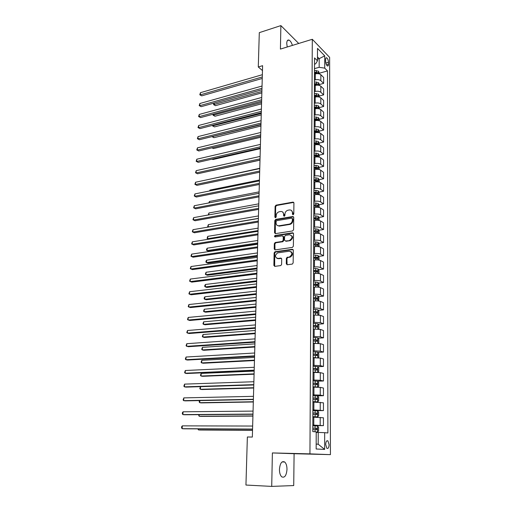 <?xml version="1.0" encoding="UTF-8"?>
<svg xmlns="http://www.w3.org/2000/svg" width="512" height="512" viewBox="0 0 512 512"><rect width="100%" height="100%" fill="white"/><g stroke="black" fill="none" stroke-linecap="round" stroke-linejoin="round"><path stroke-width="0.77" d="M293.101 214.79L293.786 213.952L293.926 202.97L292.998 202.112L276.051 205.152L275.104 206.336L274.88 217.158L275.533 217.766L276.186 216.941L276.211 215.533C276.429 213.53 277.44 212.269 279.245 211.744L280.672 211.501C282.49 211.379 283.469 212.301 283.622 214.266L283.597 215.68L284.262 216.288L284.922 215.456L284.947 214.035C285.158 212.019 286.176 210.752 288.006 210.221L289.453 209.971C291.296 209.85 292.301 210.778 292.461 212.755L292.442 214.176L293.101 214.79M286.995 469.395C286.97 465.914 286.208 463.45 284.717 462.016C281.818 460.698 280.058 463.162 279.443 469.402C279.462 472.89 280.218 475.36 281.702 476.813C284.646 478.125 286.413 475.648 286.995 469.395M292.41 45.402C291.526 42.566 290.394 40.794 289.005 40.096C287.622 39.693 286.867 40.768 286.733 43.322L287.219 46.995M329.094 444.704L327.949 440.909C326.656 440.288 325.901 441.485 325.69 444.493L326.829 448.294C328.134 448.922 328.89 447.725 329.094 444.704M287.091 264.762L286.931 258.656L287.77 257.485L289.824 257.197L287.213 257.216L286.368 258.387L286.285 263.802L287.238 264.755L292.32 264.083L293.146 262.912L293.312 250.221L292.352 249.293L274.989 251.75L274.138 252.915L273.875 265.421L274.803 266.362L280.787 265.574L281.606 264.41L281.702 259.014L280.768 258.08L277.261 258.566M289.267 256.928L289.651 256.845C292.646 254.278 292.544 252.403 289.35 251.206L277.664 252.864C274.675 255.366 274.746 257.235 277.875 258.47L276.973 258.406M293.779 202.438L292.986 202.112L293.523 202.445L276.608 205.478L275.661 206.662L275.494 217.773M271.718 486.4L293.722 485.568L294.093 453.715L272.384 452.934L271.718 486.4L245.946 485.043L247.366 436.986L252.346 437.05L262.605 65.69L258.285 66.976L262.47 70.586M272.384 452.934L309.939 453.869L312.307 39.29L329.626 57.37L330.432 454.63L309.939 453.869M298.733 43.462L280.883 25.6L280.416 49.088L312.307 39.29M280.883 25.6L259.302 32.646L258.285 66.976M292.602 230.957L293.581 229.754L293.741 217.408L292.794 216.525L275.763 219.386L274.81 220.57L274.554 232.742L275.469 233.632L292.602 230.957M293.53 233.702L293.363 246.221L292.378 247.424L275.142 249.888L274.221 248.973L274.33 243.674L275.2 242.509L282.298 241.44L283.174 240.269L283.232 236.749L282.304 235.846L275.123 236.947C274.304 236.627 274.298 236.147 275.104 235.501L292.576 232.8L293.53 233.702M325.638 59.43L325.638 61.421C325.792 63.622 326.387 65.133 327.424 65.952C328.077 66.182 328.429 65.638 328.467 64.314L328.467 62.336C328.307 60.134 327.712 58.624 326.675 57.805C326.029 57.574 325.683 58.118 325.638 59.43M314.509 64.16L315.661 63.827L317.459 60.845L314.534 57.907L312.794 431.584L316.211 431.898L316.154 448.992L324.666 449.414L318.189 444.224L318.221 432.442L316.211 432.429M317.459 60.845L317.504 48.39L324.723 55.859L324.717 68.134L319.168 67.309L314.49 68.634M319.469 73.165L327.501 70.925L324.717 68.134M327.501 70.925L327.891 432.966L324.666 432.672L324.666 449.414M294.093 453.715L330.432 454.63M317.466 59.149L319.194 58.65L317.472 56.909M319.168 67.309L319.194 58.65L324.723 55.859M312.819 425.619L323.437 425.645L312.826 425.05M323.437 425.645L323.443 417.792L312.864 417.126M313.978 410.682L323.45 410.592L312.896 409.856M323.45 410.592L323.456 402.829L312.934 402.029M316.896 395.846L323.456 395.706L320.256 395.117L312.966 394.842M323.456 395.706L323.462 388.038L320.269 387.386L312.998 387.104M316.691 387.085L317.632 387.059L318.701 386.093L318.707 382.573L317.651 381.171L323.469 380.992L320.282 380.294L313.037 380M323.469 380.992L323.469 373.408L320.294 372.653L313.069 372.346M317.786 366.701L323.475 366.445L320.307 365.632L313.101 365.325M323.475 366.445L323.482 358.95L320.32 358.08L313.139 357.76M317.907 352.378L323.482 352.064L320.333 351.142L313.171 350.816M323.482 352.064L323.488 344.646L320.352 343.674L313.203 343.341M318.016 338.208L323.494 337.843L320.365 336.813L313.235 336.474M323.494 337.843L323.501 330.509L320.378 329.427L313.274 329.075M318.125 324.198L323.501 323.776L320.39 322.643L313.306 322.291M323.501 323.776L323.507 316.525L320.403 315.341L313.382 314.976M318.221 310.342L323.507 309.862L320.416 308.634C318.912 308.16 316.87 308.006 314.285 308.179L313.37 308.262M323.507 309.862L323.514 302.694L320.429 301.408C318.931 300.915 316.896 300.755 314.317 300.941L313.402 301.03M318.317 296.634L323.52 296.109L320.442 294.778C318.944 294.266 316.915 294.106 314.349 294.304L313.434 294.394M323.52 296.109L323.52 289.011L320.454 287.635C318.963 287.098 316.941 286.938 314.374 287.142L313.466 287.245M318.406 283.072L323.526 282.502L320.467 281.075C318.982 280.525 316.96 280.358 314.406 280.576L313.498 280.678M323.526 282.502L323.533 275.482L320.48 274.01C318.995 273.44 316.986 273.267 314.438 273.498L313.53 273.606M318.496 269.658L323.533 269.043L320.493 267.52C319.014 266.931 317.005 266.758 314.464 267.002L313.562 267.11M323.533 269.043L323.539 262.099L320.506 260.531C319.034 259.93 317.03 259.75 314.496 260L313.594 260.115M318.579 256.384L323.546 255.731L320.512 254.112C319.046 253.491 317.05 253.312 314.522 253.568L313.626 253.69M323.546 255.731L323.546 248.864L320.525 247.2C319.066 246.56 317.069 246.374 314.554 246.643L313.658 246.771M318.662 243.258L323.552 242.56L320.538 240.851C319.078 240.198 317.094 240.013 314.579 240.288L313.683 240.416M323.552 242.56L323.558 235.763L320.55 234.016C319.098 233.344 317.114 233.152 314.605 233.44L313.715 233.574M318.739 230.266L323.558 229.53L320.563 227.738C319.11 227.046 317.133 226.854 314.637 227.149L313.747 227.29M323.558 229.53L323.565 222.81L320.576 220.973C319.13 220.262 317.158 220.064 314.662 220.371L313.779 220.518M318.81 217.414L323.565 216.64L320.589 214.758C319.142 214.035 317.178 213.837 314.688 214.15L313.805 214.298M323.565 216.64L323.571 209.99L320.602 208.064C319.162 207.328 317.197 207.123 314.72 207.45L313.837 207.603M318.88 204.698L323.578 203.885L320.614 201.92C319.174 201.165 317.222 200.96 314.746 201.293L313.869 201.446M323.578 203.885L323.578 197.306L320.621 195.296C319.194 194.528 317.242 194.317 314.771 194.662L313.901 194.822M318.95 192.115L323.584 191.264L320.634 189.216C319.206 188.429 317.261 188.218 314.803 188.57L313.926 188.736M323.584 191.264L323.584 184.749L320.646 182.662C319.219 181.862 317.28 181.645 314.829 182.01L313.958 182.176M319.014 179.661L323.59 178.771L320.659 176.646C319.238 175.834 317.299 175.61 314.854 175.981L313.984 176.154M323.59 178.771L323.597 172.333L320.672 170.163C319.251 169.331 317.325 169.107 314.88 169.491L314.016 169.664M319.078 167.334L323.597 166.413L320.678 164.211C319.27 163.366 317.344 163.136 314.906 163.526L314.042 163.706M323.597 166.413L323.603 160.038L320.691 157.792C319.283 156.934 317.363 156.704 314.938 157.101L314.074 157.286M319.142 155.136L323.603 154.182L320.704 151.904C319.296 151.027 317.382 150.797 314.963 151.2L314.099 151.386M323.603 154.182L323.61 147.872L320.717 145.555C319.315 144.666 317.402 144.429 314.989 144.845L314.131 145.03M319.2 143.066L323.616 142.08L320.73 139.725C319.328 138.822 317.421 138.579 315.014 139.002L314.157 139.2M323.616 142.08L323.616 135.834L320.736 133.44C319.341 132.525 317.446 132.282 315.04 132.71L314.189 132.909M319.258 131.11L323.622 130.099L320.749 127.667C319.36 126.739 317.466 126.496 315.066 126.931L314.214 127.136M323.622 130.099L323.622 123.917L320.762 121.453C319.373 120.506 317.485 120.256 315.091 120.704L314.24 120.909M319.315 119.283L323.629 118.24L320.768 115.738C319.386 114.784 317.504 114.528 315.117 114.982L314.272 115.194M323.629 118.24L323.629 112.122L320.781 109.581C319.398 108.614 317.523 108.358 315.142 108.819L314.298 109.03M319.373 107.578L323.635 106.502L320.794 103.93C319.418 102.944 317.542 102.688 315.168 103.162L314.323 103.373M323.635 106.502L323.642 100.448L320.806 97.837C319.43 96.838 317.562 96.582 315.194 97.056L314.355 97.28M319.411 95.987L323.642 94.886L320.813 92.243C319.443 91.232 317.581 90.97 315.219 91.456L314.381 91.68M323.642 94.886L323.648 88.89L320.826 86.214C319.456 85.19 317.6 84.922 315.245 85.414L314.406 85.645M319.437 84.518L323.648 83.386L320.838 80.672C319.475 79.635 317.619 79.366 315.27 79.872L314.432 80.096M323.648 83.386L323.654 77.446L320.845 74.701C319.488 73.651 317.638 73.382 315.296 73.894L314.464 74.125M316.173 444.096L318.189 444.224M316.646 119.93L317.037 119.834M316.141 131.84L316.954 131.648M315.533 143.885L316.858 143.584M314.867 156.051L316.73 155.654M314.138 168.339L316.557 167.846M313.965 180.64L316.25 180.198M313.907 193.043L315.731 192.704M313.85 205.574L315.066 205.363M313.792 218.24L314.323 218.15M290.419 224.262L289.696 224.378M279.456 226.035L278.944 226.118M318.221 432.442L324.666 432.672M293.043 214.797L293.005 213.075L291.462 210.451M282.624 211.955L284.173 214.579L284.205 216.294M293.574 216.838L276.294 219.699L275.366 220.877L275.302 233.638M292.378 218.778L291.718 218.157L276.762 220.653L276.09 221.478L276.064 222.976C276.198 224.941 277.178 225.882 278.995 225.786L289.395 224.096C291.181 223.526 292.166 222.259 292.358 220.288L292.378 218.778L292.922 219.091L292.314 218.47M277.683 225.664L278.995 225.786M292.922 219.091L292.902 220.602C292.71 222.573 291.725 223.84 289.946 224.403L279.552 226.086M283.04 236.134L283.789 237.043L283.731 240.557L282.854 241.728L275.763 242.79L274.893 243.955L274.995 249.894M293.338 233.088L275.667 235.795L275.117 236.954M289.459 240.378L289.715 240.326C292.813 237.811 292.755 235.949 289.542 234.739L285.466 235.366L284.57 236.544L284.512 240.064L285.453 240.979L290.266 240.621C293.363 238.106 293.306 236.243 290.093 235.034M290.01 240.672L286.003 241.267M289.824 257.197L290.202 257.114C292.877 255.27 293.114 253.421 290.912 251.565M281.472 258.336L278.445 258.733M293.094 249.568L275.552 252.026L274.701 253.19L274.682 266.368M319.469 73.939L318.541 71.213L314.477 70.451M214.208 103.046L214.131 104.698L215.469 105.658L261.85 92.877M318.176 73.76L318.074 72.627L314.47 72.179M314.464 72.864L318.074 72.627M314.464 73.274L317.901 73.645M215.469 105.658L213.568 104.627L261.888 91.488M213.568 104.627L213.958 103.11M262.291 76.96L200.339 94.842L200.454 92.685L262.355 74.701M262.253 78.464L201.747 95.853L199.789 94.79L200.454 92.685M201.747 95.853L199.789 94.79M319.437 85.466L319.443 84.442L318.509 82.63L314.426 81.888M213.677 114.074L213.619 115.302L214.963 116.237L261.549 103.827M318.246 85.216L318.035 84.07L314.419 83.635M314.413 84.301L318.035 84.07M314.413 84.736L318.086 85.197M214.963 116.237L213.056 115.213L261.587 102.47M213.056 115.213L213.178 114.208M319.411 97.114L319.411 95.962L318.47 94.163L314.374 93.434M213.139 125.21L213.101 126.003L214.458 126.912L261.242 114.874M314.355 96.32L318.086 96.781L317.997 95.629L314.362 95.2M314.362 95.853L317.997 95.629M214.458 126.912L212.538 125.888L261.28 113.555M212.538 125.888L212.563 125.357M319.379 108.877L319.386 107.597L318.438 105.818L314.317 105.101M212.595 136.454L213.946 137.683L260.934 126.029M314.304 108.013L318.042 108.467L317.965 107.309L314.31 106.886M314.304 107.52L317.965 107.309M213.946 137.683L212.019 136.666L260.973 124.749M261.978 88.307L199.744 105.683L199.866 103.507L262.042 86.029M261.939 89.773L201.165 106.669L199.2 105.613L199.866 103.507M201.165 106.669L199.2 105.613M261.664 99.77L199.149 116.634L199.27 114.432L261.728 97.466M261.626 101.197L200.576 117.594L198.598 116.538L199.27 114.432M200.576 117.594L198.598 116.538M261.344 111.341L198.547 127.68L198.669 125.466L261.408 109.018M261.306 112.73L199.987 128.614L197.997 127.565L198.669 125.466M199.987 128.614L197.997 127.565M319.354 120.762L319.354 119.354L318.406 117.587L314.259 116.89M212.173 147.776L213.427 148.557L260.627 137.293M314.246 119.834L317.997 120.269L317.926 119.104L314.253 118.694M314.253 119.302L317.926 119.104M213.427 148.557L211.942 147.827M261.018 123.04L197.939 138.835L198.061 136.595L261.082 120.691M260.979 124.384L199.386 139.744L197.389 138.694L198.061 136.595M199.386 139.744L197.389 138.694M319.322 132.768L319.328 131.232L318.374 129.478L314.208 128.8M212.198 159.11L212.902 159.533L260.314 148.672M314.195 131.77L317.952 132.198L317.888 131.021L314.195 130.618M314.195 131.213L317.888 131.021M212.902 159.533L212.077 159.136M319.29 144.902L319.296 143.232L318.336 141.491L314.15 140.832M212.378 170.618L259.994 160.154M314.138 143.834L317.907 144.243L317.856 143.066L314.144 142.669M314.138 143.245L317.856 143.066M319.264 157.165L319.264 155.354L318.304 153.632L314.093 152.986M314.08 156.019L317.856 156.422L317.818 155.232L314.086 154.848M314.08 155.405L317.818 155.232M259.77 168.288L210.541 179.046M319.232 169.555L319.238 167.61L318.266 165.894L314.035 165.274M314.022 168.339L317.811 168.723L317.779 167.526L314.029 167.149M314.022 167.686L317.779 167.526M259.443 180.026L210.01 190.067L209.971 190.874M209.498 190.97L210.01 190.067M319.2 182.08L319.206 179.987L318.234 178.291L313.978 177.683M313.965 180.781L317.76 181.158L317.741 179.949L313.971 179.584M313.965 180.096L317.741 179.949M259.117 191.872L209.459 201.472L209.395 202.816M208.806 202.931L209.459 201.472M260.691 134.848L197.325 150.099L197.453 147.84L260.762 132.48M260.659 136.16L198.784 150.982L196.774 149.939L197.453 147.84M198.784 150.982L196.774 149.939M260.365 146.784L196.71 161.472L196.832 159.194L260.429 144.39M260.326 148.051L198.17 162.33L196.154 161.286L196.832 159.194M198.17 162.33L196.154 161.286M260.032 158.842L196.083 172.96L196.205 170.656L260.096 156.422M259.994 160.064L197.555 173.786L195.526 172.742L196.205 170.656M197.555 173.786L195.526 172.742M259.693 171.027L195.45 184.557L195.578 182.227L259.763 168.576M259.661 172.205L196.934 185.357L194.893 184.32L195.578 182.227M196.934 185.357L194.893 184.32M259.354 183.334L194.81 196.269L194.938 193.914L259.424 180.864M259.322 184.467L196.301 197.037L194.253 196L194.938 193.914M196.301 197.037L194.253 196M319.168 194.733L319.174 192.499L318.195 190.816L313.92 190.227M313.907 193.363L317.715 193.722L317.702 192.506L313.914 192.147M313.907 192.64L317.702 192.506M258.79 203.84L208.909 212.986L208.813 214.886M208.218 214.995L208.909 212.986M259.008 195.77L194.17 208.096L194.298 205.722L259.078 193.274M258.982 196.858L195.667 208.832L193.606 207.802L194.298 205.722M319.136 207.526L319.142 205.139L318.157 203.475L313.862 202.906M313.843 206.074L317.664 206.419L317.664 205.19L313.85 204.845M313.85 205.318L317.664 205.19M258.451 215.93L208.346 224.608L208.23 226.95L258.387 218.362M208.429 227.04L207.654 226.624L208.346 224.608M258.662 208.339L193.517 220.038L193.651 217.638L258.733 205.818M258.637 209.382L195.027 220.749L192.954 219.718L193.651 217.638M319.104 220.454L319.11 217.914L318.125 216.269L313.798 215.718M313.786 218.918L317.619 219.258L317.626 218.016L313.792 217.683M313.792 218.131L316.23 218.246M258.118 228.141L207.782 236.346L207.667 238.707L258.048 230.598M208.768 239.2L207.085 238.362L207.782 236.346M258.31 221.043L192.864 232.102L192.992 229.677L258.381 218.49M258.285 222.035L194.381 232.781L192.294 231.757L192.992 229.677M319.072 233.523L319.078 230.829L318.086 229.203L313.741 228.672M257.773 240.474L207.206 248.198L207.091 250.586L208.538 251.194L257.683 243.821M313.728 231.904L317.581 232.23L317.6 230.982L313.728 230.65M313.728 231.085L317.581 230.976M207.206 248.198L206.56 249.261L206.515 250.208L207.091 250.586L257.709 242.957M257.958 233.875L192.198 244.288L192.333 241.837L258.029 231.296M257.933 234.822L193.728 244.934L191.629 243.917L192.333 241.837M319.04 246.733L319.046 243.885L318.048 242.272L313.677 241.76M257.434 252.934L206.63 260.166L206.515 262.579L207.968 263.155L257.338 256.262M313.664 245.03L317.542 245.344L317.568 244.09L313.67 243.763M313.67 244.173L317.568 244.09M206.63 260.166L205.978 261.216L205.933 262.176L206.515 262.579L257.363 255.443M257.6 246.848L191.526 256.595L191.661 254.125L257.67 244.243M289.677 240.493L290.419 240.576M257.574 247.744L193.062 257.21L190.957 256.192L191.661 254.125M319.008 260.083L319.014 257.075L318.01 255.482L313.619 254.995M257.082 265.523L206.048 272.256L205.933 274.688L207.392 275.238L256.992 268.832M313.6 258.298L317.498 258.605L317.536 257.338L313.606 257.018M313.606 257.408L316.134 257.517L316.627 258.31M206.048 272.256L205.344 274.259L205.933 274.688L257.011 268.058M257.235 259.962L190.848 269.024L190.989 266.528L257.312 257.331M257.216 260.806L192.397 269.606L190.278 268.602L190.989 266.528M318.976 273.587L318.982 270.413L317.971 268.838L313.555 268.371M256.73 278.246L205.459 284.461L205.338 286.918L206.81 287.437L256.64 281.53M313.542 271.712L317.459 272.006L317.504 270.726L313.542 270.419M313.542 270.784L316.102 270.899L316.582 271.706M205.459 284.461L204.8 285.485L204.755 286.464L205.338 286.918L256.659 280.806M318.835 287.219L318.95 283.898L317.933 282.342L313.491 281.901M256.378 291.098L204.864 296.787L204.742 299.27L206.227 299.75L256.288 294.355M313.478 285.274L317.414 285.555L317.478 284.262L313.485 283.968M313.478 284.307L316.07 284.422L316.538 285.248M204.864 296.787L204.205 297.798L204.16 298.784L204.742 299.27L256.307 293.683M318.63 301.005L318.918 297.53L317.894 295.994L313.427 295.571M256.019 304.083L204.262 309.242L204.141 311.744L205.632 312.198L255.93 307.322M313.414 298.989L317.376 299.251L317.446 297.952L313.421 297.664M313.414 297.978L316.032 298.093L316.486 298.938M204.262 309.242L203.552 311.232L204.141 311.744L255.949 306.694M318.438 314.944L318.874 314.643L318.88 311.309L317.856 309.798L313.363 309.395M255.654 317.203L203.654 321.818L203.533 324.346L205.03 324.762L255.565 320.416M313.35 312.851L317.331 313.107L317.414 311.795L313.357 311.514M313.35 311.802L316 311.917L316.435 312.781M203.654 321.818L202.944 323.808L203.533 324.346L255.584 319.846M318.246 329.05L318.842 328.614L318.848 325.248L317.811 323.757L313.299 323.379M313.869 329.03L313.274 329.018M255.29 330.464L203.046 334.515L202.925 337.075L204.429 337.459L255.2 333.651M313.28 326.867L317.286 327.11L317.376 325.786L313.286 325.517M313.286 325.779L315.962 325.901L316.384 326.778M203.046 334.515L202.33 336.506L202.925 337.075L255.219 333.133M318.067 343.315L318.803 342.739L318.816 339.334L317.773 337.869L313.235 337.517M314.554 343.258L313.203 343.213M254.918 343.866L202.426 347.347L202.304 349.933L203.821 350.278L254.835 347.027M313.216 341.043L317.242 341.274L317.344 339.942L313.222 339.68M313.222 339.91L315.923 340.032L316.333 340.934M202.426 347.347L201.709 349.331L202.304 349.933L254.848 346.566M317.894 357.747L318.771 357.03L318.778 353.587L317.76 352.173L313.165 351.814M316.045 357.677L313.139 357.574M254.547 357.414L201.798 360.314L201.677 362.918L203.2 363.232L254.458 360.55M313.152 355.386L317.203 355.597L317.312 354.253L313.158 353.997M313.152 354.208L315.885 354.33L316.282 355.251M201.798 360.314L201.082 362.291L201.677 362.918L254.47 360.141M317.722 372.346L318.733 371.482L318.746 368L317.715 366.605L313.101 366.272M317.325 372.326L313.069 372.102M314.125 372.307L313.069 372.275M254.17 371.104L201.171 373.408L201.043 376.045L202.579 376.314L254.08 374.208M313.082 369.882L317.158 370.086L317.28 368.723L313.088 368.486M313.088 368.666L315.846 368.787L316.23 369.728M201.171 373.408L200.442 375.379L201.043 376.045L254.093 373.856M317.651 381.171L313.03 380.896M316.115 387.066L313.005 386.938M317.632 387.059L313.005 386.79M200.531 386.656L200.403 389.299L201.946 389.536L253.702 388.019M313.011 384.55L317.114 384.736L317.242 383.366L313.018 383.136M313.018 383.283L315.808 383.411L316.173 384.378M200.518 386.656L199.802 388.608L200.403 389.299L253.709 387.725M312.934 401.766L317.587 401.888L318.662 400.877L318.669 397.312L317.606 395.936L312.96 395.686M317.587 401.888L312.934 401.651M199.859 400.582L199.757 402.694L201.312 402.893L253.312 401.978M312.941 399.386L317.062 399.558L317.21 398.17L312.954 397.952M312.947 398.074L315.77 398.202L316.115 399.194M199.443 400.589L199.155 401.971L199.757 402.694L253.318 401.747M312.864 416.768L317.549 416.896L318.624 415.827L318.637 412.224L317.562 410.874L312.89 410.65M317.549 416.896L312.864 416.685M199.181 414.656L199.104 416.23L200.672 416.39L252.922 416.09M312.877 414.387L317.018 414.547L317.171 413.146L312.883 412.941M312.883 413.03L315.725 413.158L316.051 414.189M198.541 414.662L199.104 416.23L252.928 415.917M316.211 432.064L317.504 432.07L318.586 430.957L318.598 427.309L317.517 425.978L312.819 425.786M317.504 432.07L316.211 432M198.496 428.89L198.445 429.907L200.019 430.022L252.531 430.355M312.8 429.568L316.973 429.715L317.133 428.301L312.813 428.102M312.813 428.166L315.686 428.294L315.987 429.363M197.85 428.89L198.445 429.907L252.531 430.24M256.87 273.216L190.163 281.587L190.304 279.066L256.947 270.554M256.851 274.003L191.725 282.131L189.594 281.126L190.304 279.066M256.499 286.618L189.472 294.272L189.613 291.725L256.576 283.923M256.48 287.347L191.04 294.784L188.902 293.786L189.613 291.725M256.128 300.16L188.774 307.091L188.915 304.518L256.205 297.44M256.109 300.838L190.355 307.571L188.205 306.573L188.915 304.518M255.75 313.85L188.07 320.045L188.211 317.44L255.827 311.104M255.731 314.477L189.658 320.486L187.494 319.494L188.211 317.44M255.366 327.699L187.36 333.126L187.501 330.502L255.443 324.915M255.354 328.262L188.954 333.536L186.784 332.55L187.501 330.502M254.982 341.696L186.637 346.349L186.784 343.699L255.059 338.88M254.963 342.202L188.25 346.72L186.061 345.741L186.784 343.699M254.586 355.846L185.914 359.712L186.054 357.03L254.669 353.005M254.579 356.294L187.533 360.045L185.914 359.712L185.331 359.072L186.054 357.03M254.195 370.163L185.178 373.216L185.325 370.502L254.272 367.283M254.182 370.547L186.803 373.504L185.178 373.216L184.595 372.538L185.325 370.502M253.792 384.634L184.435 386.861L184.582 384.122L253.875 381.728M253.786 384.96L186.074 387.117L184.435 386.861L183.853 386.15L184.582 384.122M253.389 399.277L183.68 400.659L183.834 397.888L253.472 396.333M253.382 399.533L185.331 400.864L183.68 400.659L183.098 399.91L183.834 397.888M252.979 414.08L182.925 414.598L183.072 411.795L253.062 411.104M252.973 414.272L184.582 414.765L182.925 414.598L182.336 413.818L182.4 412.698L183.072 411.795M252.57 429.056L182.157 428.685L182.31 425.856L252.653 426.048M252.563 429.178L183.827 428.813L182.157 428.685L181.568 427.872L181.632 426.739L182.31 425.856M313.786 425.05L313.818 417.12M313.85 409.85L313.882 402.01M313.914 394.822L313.946 387.072M313.978 379.968L314.01 372.307M314.042 365.28L314.074 357.709M314.106 350.765L314.138 343.277M314.163 336.41L314.195 329.011M314.227 322.214L314.259 314.899M314.285 308.179L314.317 300.941M314.349 294.304L314.374 287.142M314.406 280.576L314.438 273.498M314.464 267.002L314.496 260M314.522 253.568L314.554 246.643M314.579 240.288L314.605 233.44M314.637 227.149L314.662 220.371M314.688 214.15L314.72 207.45M314.746 201.293L314.771 194.662M314.803 188.57L314.829 182.01M314.854 175.981L314.88 169.491M314.906 163.526L314.938 157.101M314.963 151.2L314.989 144.845M315.014 139.002L315.04 132.71M315.066 126.931L315.091 120.704M315.117 114.982L315.142 108.819M315.168 103.162L315.194 97.056M315.219 91.456L315.245 85.414M315.27 79.872L315.296 73.894M320.838 80.672L320.845 74.701M320.813 92.243L320.826 86.214M320.794 103.93L320.806 97.837M320.768 115.738L320.781 109.581M320.749 127.667L320.762 121.453M320.73 139.725L320.736 133.44M320.704 151.904L320.717 145.555M320.678 164.211L320.691 157.792M320.659 176.646L320.672 170.163M320.634 189.216L320.646 182.662M320.614 201.92L320.621 195.296M320.589 214.758L320.602 208.064M320.563 227.738L320.576 220.973M320.538 240.851L320.55 234.016M320.512 254.112L320.525 247.2M320.493 267.52L320.506 260.531M320.467 281.075L320.48 274.01M320.442 294.778L320.454 287.635M320.416 308.634L320.429 301.408M320.39 322.643L320.403 315.341M320.365 336.813L320.378 329.427M320.333 351.142L320.352 343.674M320.307 365.632L320.32 358.08M320.282 380.294L320.294 372.653M320.256 395.117L320.269 387.386M320.224 410.118L320.243 402.298M320.198 425.293L320.211 417.382M325.843 63.078L328.467 62.336M326.496 64.87L328.467 64.314M293.005 213.075L292.461 212.755M284.147 215.994L283.597 215.68M284.173 214.579L283.622 214.266M275.437 217.472L274.88 217.158M275.661 206.662L275.104 206.336M276.608 205.478L276.051 205.152M292.986 214.496L292.442 214.176M275.117 233.037L274.554 232.742M275.366 220.877L274.81 220.57M276.32 219.699L275.763 219.386M293.338 216.845L292.794 216.525M289.792 224.429L289.242 224.122M292.902 220.602L292.358 220.288M274.784 249.248L274.221 248.973M274.893 243.955L274.33 243.674M275.853 242.771L275.29 242.49M282.758 241.747L282.202 241.459M283.731 240.557L283.174 240.269M283.789 237.043L283.232 236.749M275.712 235.789L275.155 235.494M293.12 233.101L292.576 232.8M286.842 264.064L286.285 263.802M286.931 258.656L286.368 258.387M287.91 257.453L287.354 257.184M281.325 258.342L280.768 258.08M274.445 265.677L273.875 265.421M274.701 253.19L274.138 252.915M275.667 252L275.104 251.731M292.902 249.574L292.352 249.293M318.554 73.722L318.56 71.258M316.429 72.256L316.435 70.522M316.422 73.677L316.422 73.35M318.522 85.254L318.528 82.675M316.384 83.706L316.39 81.958M316.378 85.21L316.378 84.813M318.49 96.902L318.496 94.208M316.339 95.27L316.346 93.504M316.333 96.858L316.339 96.39M318.458 108.672L318.464 105.862M316.294 106.957L316.301 105.171M316.288 108.627L316.294 108.083M318.419 120.563L318.432 117.632M316.25 118.765L316.256 116.96M316.243 120.512L316.25 119.904M318.387 132.576L318.394 129.523M316.205 130.688L316.211 128.87M316.198 132.531L316.198 131.84M318.355 144.717L318.362 141.536M316.16 142.739L316.166 140.902M316.154 144.666L316.154 143.904M318.317 156.986L318.33 153.677M316.115 154.918L316.122 153.056M316.109 156.934L316.109 156.09M318.278 169.382L318.291 165.939M316.064 167.219L316.077 165.344M316.058 169.331L316.064 168.41M318.246 181.907L318.253 178.336M316.019 179.654L316.026 177.754M316.013 181.856L316.013 180.851M318.208 194.566L318.221 190.861M315.974 192.218L315.981 190.298M315.962 194.515L315.968 193.434M318.176 207.366L318.182 203.52M315.923 204.915L315.93 202.976M315.917 207.309L315.917 206.144M318.138 220.301L318.15 216.314M315.872 217.747L315.885 215.789M315.866 220.243L315.872 218.989M318.099 233.376L318.112 229.242M315.827 230.72L315.834 228.742M315.814 233.318L315.821 231.974M318.061 246.592L318.074 242.31M315.776 243.834L315.782 241.83M315.763 246.534L315.77 245.101M316.134 244.282L317.542 244.077M318.022 259.949L318.035 255.526M315.725 257.088L315.731 255.066M315.712 259.891L315.718 258.368M316.083 257.51L317.504 257.325M317.984 273.459L317.997 268.883M315.674 270.49L315.68 268.442M315.661 273.402L315.667 271.782M316.038 270.886L317.459 270.714M317.946 287.117L317.958 282.381M315.622 284.038L315.629 281.965M315.61 287.059L315.616 285.344M315.987 284.403L317.421 284.25M317.907 300.928L317.92 296.032M315.571 297.734L315.578 295.642M315.558 300.87L315.565 299.053M315.936 298.074L317.376 297.933M317.862 314.893L317.882 309.837M315.52 311.584L315.526 309.466M315.507 314.829L315.514 312.922M315.885 311.898L317.338 311.77M317.824 329.011L317.837 323.789M315.462 325.587L315.475 323.443M315.45 328.954L315.462 326.938M315.834 325.875L317.293 325.76M317.786 343.296L317.798 337.901M315.411 339.744L315.418 337.581M315.398 343.232L315.405 341.114M315.782 340.006L317.248 339.91M317.741 357.741L317.76 352.173M315.354 354.067L315.366 351.878M315.341 357.645L315.354 355.45M315.731 354.298L317.203 354.214M317.702 372.346L317.715 366.605M315.302 368.55L315.309 366.336M315.29 372.166L315.296 369.952M315.68 368.749L317.158 368.685M317.658 387.034L317.677 381.203M315.245 383.2L315.251 380.96M315.232 386.861L315.238 384.614M315.622 383.373L317.114 383.322M317.619 401.862L317.632 395.968M315.187 398.016L315.2 395.75M315.174 401.715L315.181 399.45M315.571 398.157L317.069 398.125M317.574 416.87L317.594 410.906M315.13 413.005L315.142 410.714M315.117 416.749L315.13 414.451M315.514 413.114L317.024 413.101M317.53 432.045L317.549 426.016M315.072 428.166L315.085 425.85M315.059 431.795L315.072 429.632M315.462 428.243L316.979 428.25M282.067 461.926L284.717 462.016M287.392 40.595L289.005 40.096M326.758 440.896L327.949 440.909M325.939 58.016L326.675 57.805M276.294 219.699L275.738 219.392M289.946 224.403L289.395 224.096M275.763 242.79L275.2 242.509M282.854 241.728L282.298 241.44M275.667 235.795L275.104 235.501M290.266 240.621L289.715 240.326M287.77 257.485L287.213 257.216M290.202 257.114L289.651 256.845M275.552 252.026L274.989 251.75M316.198 231.194L317.6 230.982M316.134 257.517L317.536 257.338M316.102 270.899L317.504 270.726M316.07 284.422L317.478 284.262M316.032 298.093L317.446 297.952M316 311.917L317.414 311.795M315.962 325.901L317.376 325.786M315.923 340.032L317.344 339.942M315.885 354.33L317.312 354.253M315.846 368.787L317.28 368.723M315.808 383.411L317.242 383.366M315.77 398.195L317.21 398.17M315.725 413.158L317.171 413.146M315.686 428.294L317.133 428.301"/></g></svg>
